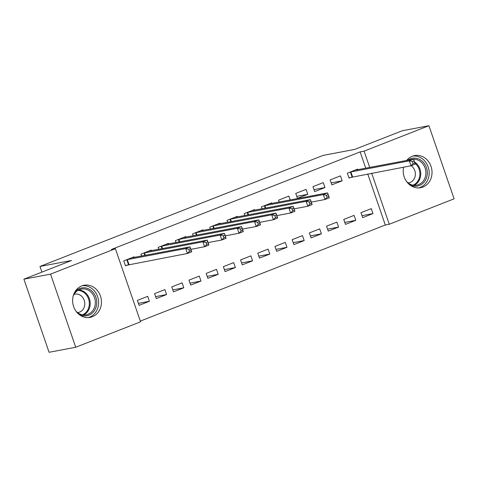 <?xml version="1.0" encoding="UTF-8"?>
<svg xmlns="http://www.w3.org/2000/svg" width="478" height="478" viewBox="0 0 478 478"><rect width="100%" height="100%" fill="white"/><g stroke="black" fill="none" stroke-linecap="round" stroke-linejoin="round"><path stroke-width="0.72" d="M81.732 285.904A16.354 14.352 -100.7 0 1 84.003 285.252A16.354 14.352 -100.7 0 1 100.846 297.34A16.354 14.352 -100.7 0 1 92.35 316.729A16.354 14.352 -100.7 0 1 90.079 317.386A16.354 14.352 -100.7 0 1 73.236 305.293A16.354 14.352 -100.7 0 1 81.732 285.904M406.653 160.465A16.354 14.352 -100.7 0 1 412.299 156.228A16.354 14.352 -100.7 0 1 414.569 155.577A16.354 14.352 -100.7 0 1 431.413 167.664A16.354 14.352 -100.7 0 1 422.911 187.059A16.354 14.352 -100.7 0 1 420.646 187.711A16.354 14.352 -100.7 0 1 403.557 167.186M140.317 321.108L385.31 225.007L389.259 224.26L371.687 173.215M140.562 321.819L75.721 347.255L50.548 274.139L115.389 248.703L140.562 321.819M50.548 274.139L23.9 279.176L49.079 352.292L75.721 347.255M23.9 279.176L71.539 260.486L39.961 266.461L323.056 155.41L354.634 149.435L402.279 130.745L428.921 125.708L454.1 198.824L389.259 224.26M39.961 266.461L41.909 272.113M166.595 294.544L164.892 289.602L154.573 293.647L156.276 298.589L166.595 294.544L155.601 296.623M151.484 250.651L151.287 250.078L140.968 254.129L141.613 256.011M200.993 281.046L199.29 276.105L188.971 280.156L190.674 285.097L200.993 281.046L189.999 283.125M185.882 237.16L185.685 236.586L175.366 240.631L176.012 242.519M235.391 267.555L233.688 262.613L223.369 266.664L225.072 271.6L235.391 267.555L224.397 269.634M220.28 223.668L220.083 223.095L209.764 227.14L210.41 229.028M269.789 254.063L268.086 249.122L257.767 253.167L259.47 258.108L269.789 254.063L258.795 256.142M254.678 210.171L254.481 209.597L244.162 213.648L244.808 215.53M304.187 240.565L302.484 235.624L292.166 239.675L293.868 244.617L304.187 240.565L293.193 242.645M290.206 199.959L288.879 196.105L278.56 200.151L279.206 202.039M338.585 227.074L336.882 222.133L326.564 226.184L328.267 231.119L338.585 227.074L327.591 229.153M323.277 182.614L312.959 186.659L314.655 191.6L324.974 187.549L323.277 182.614M372.983 213.582L371.281 208.641L360.962 212.686L362.665 217.627L372.983 213.582L361.983 215.662M357.873 169.69L357.675 169.116L347.357 173.167L349.054 178.103L351.838 177.015M385.31 225.007L367.737 173.962M365.754 168.202L360.137 151.89L111.44 249.45L115.389 248.703M340.473 175.862L330.155 179.913L331.857 184.855L342.176 180.804L340.473 175.862M355.787 220.328L354.084 215.387L343.766 219.432L345.463 224.373L355.787 220.328L344.787 222.407M306.075 189.36L295.757 193.405L297.459 198.346L307.778 194.301L306.075 189.36M321.389 233.82L319.686 228.878L309.368 232.929L311.064 237.871L321.389 233.82L310.389 235.899M271.874 203.425L271.677 202.851L261.358 206.902L262.01 208.784M286.991 247.311L285.288 242.376L274.969 246.421L276.666 251.362L286.991 247.311L275.991 249.391M237.476 216.916L237.279 216.343L226.96 220.394L227.612 222.282M252.593 260.809L250.89 255.867L240.571 259.913L242.268 264.854L252.593 260.809L241.593 262.888M203.078 230.414L202.881 229.84L192.562 233.885L193.214 235.774M218.195 274.3L216.492 269.359L206.173 273.41L207.87 278.351L218.195 274.3L207.195 276.38M168.68 243.905L168.483 243.332L158.164 247.383L158.816 249.265M183.797 287.792L182.094 282.856L171.775 286.902L173.472 291.843L183.797 287.792L172.797 289.877M134.282 257.403L134.085 256.823L123.766 260.874L125.469 265.816L128.253 264.722M149.399 301.289L147.696 296.348L137.377 300.399L139.074 305.334L149.399 301.289L138.399 303.369M360.137 151.89L364.087 151.144L428.921 125.708M369.703 167.455L364.087 151.144M331.176 182.883L342.176 180.804M313.98 189.629L324.974 187.549M296.778 196.38L307.778 194.301M412.383 161.57L413.064 163.548L414.785 162.873L414.103 160.895L412.383 161.57L409.299 160.841L413.601 159.15L415.304 164.091L411.002 165.776L409.299 160.841L350.141 172.074M354.891 170.21L413.601 159.15L414.103 160.895M413.064 163.548L411.002 165.776L348.952 177.804M414.785 162.873L415.304 164.091M407.638 160.279A14.149 12.422 -100.7 0 1 421.381 160.524A14.149 12.422 -100.7 0 1 427.195 174.894A14.149 12.422 -100.7 0 1 409.234 184.442M406.431 181.329A13.103 11.502 79.3 0 0 416.786 185.135A13.103 11.502 79.3 0 0 425.784 174.781A13.103 11.502 79.3 0 0 413.619 159.21M413.213 159.228A13.103 11.502 79.3 0 0 411.916 159.383A13.103 11.502 79.3 0 0 410.65 159.712M408.104 182.889A9.327 8.186 79.3 0 0 408.875 182.787A9.327 8.186 79.3 0 0 415.286 175.42A9.327 8.186 79.3 0 0 411.14 165.723M418.776 187.92A16.246 14.262 79.3 0 0 429.023 175.295A16.246 14.262 79.3 0 0 412.753 156.061M74.574 292.458A14.149 12.422 -100.7 0 1 89.296 289.22A14.149 12.422 -100.7 0 1 96.628 304.564A14.149 12.422 -100.7 0 1 78.667 314.118M75.865 311.005A13.103 11.502 79.3 0 0 86.219 314.805A13.103 11.502 79.3 0 0 95.218 304.456A13.103 11.502 79.3 0 0 81.35 289.059A13.103 11.502 79.3 0 0 73.098 296.384M77.538 312.564A9.327 8.186 79.3 0 0 78.314 312.463A9.327 8.186 79.3 0 0 84.72 305.089A9.327 8.186 79.3 0 0 74.849 294.131A9.327 8.186 79.3 0 0 74.084 294.317M88.209 317.595A16.246 14.262 79.3 0 0 98.456 304.97A16.246 14.262 79.3 0 0 82.186 285.736M326.39 195.305L327.072 197.283L328.792 196.607L328.111 194.63L326.39 195.305L323.307 194.57L327.603 192.885L329.306 197.826L325.01 199.511L323.307 194.57L264.143 205.809M268.893 203.945L327.603 192.885L328.111 194.63M327.072 197.283L325.01 199.511L311.262 202.11M328.792 196.607L329.306 197.826M309.188 202.051L309.869 204.028L311.59 203.353L310.909 201.375L309.188 202.051L306.105 201.322L310.407 199.631L312.11 204.572L307.808 206.257L306.105 201.322L246.947 212.555M251.697 210.69L310.407 199.631L310.909 201.375M309.869 204.028L307.808 206.257L294.06 208.862M311.59 203.353L312.11 204.572M291.992 208.802L292.673 210.774L294.394 210.099L293.713 208.127L291.992 208.802L288.909 208.067L293.211 206.376L294.908 211.318L290.612 213.009L288.909 208.067L229.745 219.3M234.495 217.436L293.211 206.376L293.713 208.127M292.673 210.774L290.612 213.009L276.864 215.608M294.394 210.099L294.908 211.318M274.79 215.548L275.471 217.52L277.192 216.851L276.511 214.873L274.79 215.548L271.707 214.813L276.009 213.128L277.712 218.064L273.41 219.755L271.707 214.813L212.549 226.046M217.299 224.182L276.009 213.128L276.511 214.873M275.471 217.52L273.41 219.755L259.662 222.354M277.192 216.851L277.712 218.064M257.594 222.294L258.275 224.272L259.996 223.596L259.315 221.619L257.594 222.294L254.511 221.559L258.813 219.874L260.51 224.815L256.214 226.5L254.511 221.559L195.347 232.792M200.097 230.934L258.813 219.874L259.315 221.619M258.275 224.272L256.214 226.5L242.466 229.099M259.996 223.596L260.51 224.815M240.392 229.04L241.073 231.017L242.794 230.342L242.113 228.364L240.392 229.04L237.309 228.305L241.611 226.62L243.314 231.561L239.012 233.246L237.309 228.305L178.151 239.544M182.901 237.68L241.611 226.62L242.113 228.364M241.073 231.017L239.012 233.246L225.263 235.845M242.794 230.342L243.314 231.561M223.196 235.785L223.877 237.763L225.598 237.088L224.917 235.11L223.196 235.785L220.113 235.051L224.415 233.366L226.112 238.307L221.816 239.992L220.113 235.051L160.949 246.29M165.699 244.425L224.415 233.366L224.917 235.11M223.877 237.763L221.816 239.992L208.067 242.591M225.598 237.088L226.112 238.307M205.994 242.531L206.675 244.509L208.396 243.834L207.715 241.856L205.994 242.531L202.911 241.802L207.213 240.111L208.916 245.053L204.614 246.738L202.911 241.802L143.753 253.035M148.503 251.171L207.213 240.111L207.715 241.856M206.675 244.509L204.614 246.738L190.865 249.343M208.396 243.834L208.916 245.053M188.798 249.283L189.479 251.255L191.2 250.58L190.519 248.608L188.798 249.283L185.715 248.548L190.017 246.863L191.714 251.798L187.418 253.489L185.715 248.548L126.551 259.781M131.301 257.917L190.017 246.863L190.519 248.608M189.479 251.255L187.418 253.489L125.361 265.511M191.2 250.58L191.714 251.798M350.876 171.889L352.579 176.83M350.386 172.008L352.089 176.944M414.575 161.976A13.103 11.502 -100.7 0 1 420.64 175.755A13.103 11.502 -100.7 0 1 414.151 185.285M413.112 185.153A12.673 11.125 79.3 0 0 419.78 175.767A12.673 11.125 79.3 0 0 415.012 163.237M78.84 289.883A13.103 11.502 -100.7 0 1 90.079 305.43A13.103 11.502 -100.7 0 1 83.584 314.954M82.551 314.829A12.673 11.125 79.3 0 0 89.213 305.436A12.673 11.125 79.3 0 0 77.926 290.379M264.884 205.624L265.732 208.079M264.388 205.743L265.23 208.175M247.682 212.369L248.53 214.831M247.192 212.489L248.028 214.927M230.486 219.115L231.334 221.577M229.99 219.235L230.832 221.673M213.284 225.861L214.132 228.323M212.794 225.98L213.63 228.418M196.088 232.607L196.936 235.068M195.592 232.726L196.434 235.164M178.886 239.359L179.734 241.814M178.396 239.472L179.232 241.91M161.689 246.104L162.538 248.566M161.194 246.224L162.036 248.656M144.487 252.85L145.336 255.312M143.998 252.97L144.834 255.407M127.291 259.596L128.994 264.537M126.795 259.715L128.498 264.657"/></g></svg>
